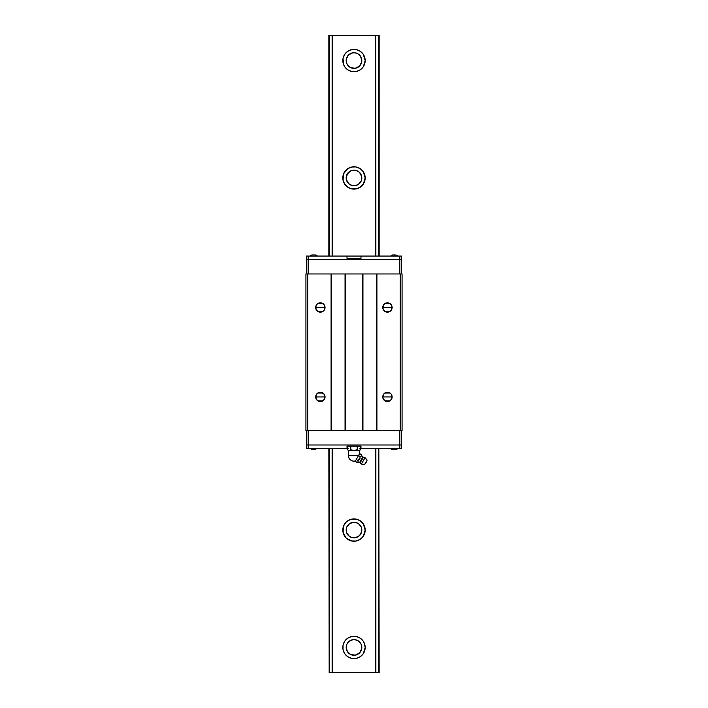 <?xml version="1.0" encoding="UTF-8"?>
<svg xmlns="http://www.w3.org/2000/svg" width="708" height="708" viewBox="0 0 708 708"><rect width="100%" height="100%" fill="white"/><g stroke="black" fill="none" stroke-linecap="round" stroke-linejoin="round"><path stroke-width="1.06" d="M359.655 520.424L363.293 523.858L365.178 530.071A11.178 11.178 0 0 1 354 541.248A11.178 11.178 0 0 1 342.822 530.071A11.178 11.178 0 0 1 354 518.893A11.178 11.178 0 0 1 365.178 530.071L363.293 536.283L360.213 539.363L356.177 541.036L351.425 540.947M351.425 167.053L356.177 166.964L360.213 168.637L363.293 171.717L365.178 177.929A11.178 11.178 0 0 1 354 189.107A11.178 11.178 0 0 1 342.822 177.929A11.178 11.178 0 0 1 354 166.752A11.178 11.178 0 0 1 365.178 177.929L363.293 184.142L359.655 187.576M343.672 64.826L343.035 58.375L344.707 54.339L347.787 51.259L351.823 49.587L356.177 49.587L360.213 51.259L363.293 54.339L365.178 60.552A11.178 11.178 0 0 1 354 71.729A11.178 11.178 0 0 1 342.822 60.552A11.178 11.178 0 0 1 354 49.374A11.178 11.178 0 0 1 365.178 60.552L363.293 66.764L360.213 69.844L356.177 71.517L351.823 71.517L347.787 69.844L344.707 66.764L343.469 64.313M364.328 643.174L365.178 647.448A11.178 11.178 0 0 1 354 658.626A11.178 11.178 0 0 1 342.822 647.448A11.178 11.178 0 0 1 354 636.271A11.178 11.178 0 0 1 365.178 647.448L363.293 653.661L360.213 656.741L356.177 658.413L351.823 658.413L347.787 656.741L344.707 653.661L343.035 649.625L343.035 645.262L344.707 641.236L347.787 638.156L351.823 636.483L356.177 636.483L360.213 638.156L363.293 641.236L364.531 643.687M361.806 61.162L361.823 60.552A7.823 7.823 0 0 1 354 68.375A7.823 7.823 0 0 1 346.177 60.552L346.77 63.543L349.54 66.986M355.522 52.879A7.823 7.823 0 0 0 354 52.728L352.469 52.879A7.823 7.823 0 0 0 346.557 58.145L346.194 61.162M346.557 62.959L346.177 60.552A7.823 7.823 0 0 1 354 52.728A7.823 7.823 0 0 1 361.823 60.552L361.611 62.366L361.443 58.145A7.823 7.823 0 0 0 355.531 52.879L354 52.728A7.823 7.823 0 0 0 352.478 52.879M352.478 655.121A7.823 7.823 0 0 0 354 655.272L355.531 655.121A7.823 7.823 0 0 0 361.443 649.856L361.823 647.448A7.823 7.823 0 0 1 354 655.272A7.823 7.823 0 0 1 346.177 647.448L346.557 649.856A7.823 7.823 0 0 0 352.469 655.121L354 655.272A7.823 7.823 0 0 0 355.522 655.121M346.194 646.838L346.177 647.448A7.823 7.823 0 0 1 354 639.625A7.823 7.823 0 0 1 361.823 647.448L361.806 646.838M361.806 530.673L361.823 530.071A7.823 7.823 0 0 1 354 537.894A7.823 7.823 0 0 1 346.177 530.071L346.77 533.062L349.54 536.496M346.194 529.46L346.194 530.681M346.557 532.478L346.177 530.071A7.823 7.823 0 0 1 354 522.247A7.823 7.823 0 0 1 361.823 530.071L361.806 529.46M352.478 185.611A7.823 7.823 0 0 0 354 185.753L355.531 185.602A7.823 7.823 0 0 0 361.443 180.336L361.823 177.929A7.823 7.823 0 0 1 354 185.753A7.823 7.823 0 0 1 346.177 177.929L346.557 180.336A7.823 7.823 0 0 0 352.469 185.602L354 185.753A7.823 7.823 0 0 0 355.522 185.611M360.974 174.389L361.823 177.929L360.974 174.389L358.602 171.602L355.221 170.203L351.584 170.486L347.663 173.336L346.177 177.929A7.823 7.823 0 0 1 354 170.106A7.823 7.823 0 0 1 361.823 177.929L361.673 179.451M361.443 175.522A7.823 7.823 0 0 0 360.505 173.584L358.345 171.424A7.823 7.823 0 0 0 355.531 170.256L354 170.106A7.823 7.823 0 0 0 352.478 170.256M357.558 170.964L356.416 170.486M351.584 170.486L350.442 170.964M355.522 170.256A7.823 7.823 0 0 0 354 170.106L352.469 170.256A7.823 7.823 0 0 0 349.655 171.424L346.77 174.938L346.177 177.929L346.327 176.416M347.026 174.389L346.557 175.522A7.823 7.823 0 0 1 349.646 171.424L352.469 170.256M347.026 64.101L348.46 66.083L351.009 67.782L355.398 68.251M349.398 66.879L352.779 68.278L355.531 68.225L358.345 67.056L360.434 65.003M350.442 67.525L351.584 67.995M355.221 68.278L359.54 66.083L361.673 62.083M356.416 67.995L357.558 67.525M360.337 65.145L360.974 64.101M347.026 181.478L349.54 184.363M349.398 184.257L352.779 185.664L355.398 185.629M350.442 184.903L351.584 185.372M355.221 185.664L358.602 184.257L360.434 182.39M356.416 185.372L357.558 184.903M360.337 182.522L360.974 181.478M360.974 526.522L358.46 523.637M358.602 523.743L355.221 522.336L352.602 522.371M357.558 523.097L356.416 522.628M352.779 522.336L349.398 523.743L347.566 525.61M351.584 522.628L350.442 523.097M347.663 525.478L347.026 526.522M347.026 533.611L348.46 535.593L351.009 537.301L355.398 537.77M349.398 536.399L352.779 537.797L355.531 537.744L358.345 536.575L360.434 534.522M350.442 537.036L351.584 537.514M355.221 537.797L359.54 535.593L361.673 531.593M356.416 537.514L357.558 537.036M360.337 534.664L360.974 533.611M360.974 643.899L358.46 641.014M358.602 641.121L355.221 639.722L352.602 639.749M357.558 640.475L356.416 640.005M352.779 639.722L349.398 641.121L347.566 642.997M351.584 640.005L350.442 640.475M347.663 642.855L347.026 643.899M379.054 35.4L378.833 256.075L378.833 35.4L378.665 256.075L378.665 35.4L375.789 35.4L375.789 256.075L375.789 35.4L375.461 256.075L375.461 35.4L332.123 35.4L332.123 256.075L332.123 35.4L329.167 35.4L329.167 256.075L328.848 35.4L328.848 256.075L328.848 35.4L332.211 35.4L332.211 256.075L332.211 35.4L332.539 256.075L332.539 35.4L379.054 35.4L379.054 256.075L379.152 35.4L379.152 256.075L379.054 35.4M378.833 448.35L379.152 672.6L378.833 448.35M355.531 185.602L358.345 184.434L361.23 180.929L361.823 177.929L360.505 173.584A7.823 7.823 0 0 0 358.354 171.424L355.531 170.256M346.327 528.549L346.557 527.664M346.327 645.935L346.177 647.448L346.77 644.457L348.469 641.917L351.009 640.218L354 639.625L356.991 640.218L359.531 641.917L361.23 644.457L361.823 647.448L361.443 645.041M329.335 672.6L329.335 448.35L329.335 672.6L332.211 672.6L332.211 448.35L332.211 672.6L329.335 672.6M329.335 256.075L329.335 35.4L329.335 256.075M329.167 448.35L329.167 672.6L329.167 448.35M328.848 448.35L329.167 672.6L328.848 448.35M346.265 59.339L346.557 58.145M361.443 527.664L361.823 530.071L361.23 527.071L359.531 524.54L356.991 522.84L354 522.247L349.655 523.566L346.77 527.071L346.177 530.071L346.389 528.248M346.389 645.634L346.557 645.041M346.557 649.856L346.177 647.448L347.495 651.794L349.655 653.953L352.469 655.121M346.389 649.263L346.274 648.67M346.265 176.717L346.557 175.522M346.557 180.336L346.177 177.929L347.495 182.283L349.655 184.434L352.469 185.602M346.389 179.752L346.274 179.151M361.735 179.142L361.443 180.336M361.611 176.115L361.726 176.717M361.611 62.366L361.443 62.959M361.443 58.145L361.823 60.552L360.505 56.206L358.345 54.047L355.531 52.879M361.611 58.737L361.726 59.33M355.531 655.121L359.531 652.98L361.735 648.661M361.611 531.885L361.443 532.478M378.665 672.6L375.877 672.6L375.877 448.35L375.789 672.6L378.665 672.6L378.665 448.35L378.665 672.6M343.469 643.687L343.672 643.174M347.026 650.988L350.442 654.422L355.221 655.174L359.54 652.98L361.673 648.971M364.531 64.313L364.328 64.826M352.469 52.879L348.469 55.02L346.327 59.03M363.673 183.531L363.301 184.142M360.213 187.231L356.177 188.894L351.54 188.832M348.345 187.576L344.327 183.531M344.707 184.142L343.035 180.115L343.672 173.655L347.787 168.637L351.823 166.964M351.823 541.036L346.097 537.974L343.035 532.248L343.672 525.787L346.097 522.168L348.345 520.424M344.327 524.469L344.699 523.858M347.787 520.769L351.823 519.106L356.46 519.168M363.293 523.858L363.673 524.469M350.442 654.422L351.584 654.891M356.416 654.891L357.558 654.422M360.974 650.988L361.443 649.856M375.877 256.075L375.842 35.4L375.877 256.075M375.789 448.35L375.789 672.6L332.211 672.6L332.539 448.35L332.539 672.6L375.789 672.6L375.789 448.35M332.123 448.35L332.123 672.6L332.123 448.35M360.974 57.012L358.46 54.118M358.602 54.224L355.221 52.826L352.602 52.852M357.558 53.578L356.416 53.109M352.779 52.826L349.398 54.224L347.566 56.1M351.584 53.109L350.442 53.578M347.663 55.959L347.026 57.012M375.461 448.35L375.461 672.6L375.461 448.35M343.672 534.345L343.035 532.248M351.823 519.106L354 518.893M356.177 519.106L360.213 520.769M364.328 525.787L364.965 527.885M356.177 188.894L354 189.107M351.823 188.894L347.787 187.231M343.035 180.115L342.822 177.929M364.328 173.655L364.965 175.752M343.035 649.625L342.822 647.448M324.282 394.365L325.052 396.931A4.682 4.682 0 0 1 320.37 401.613A4.682 4.682 0 0 1 315.688 396.931L325.052 396.931L324.282 399.489M324.291 304.936L325.052 307.493A4.682 4.682 0 0 1 320.37 312.175A4.682 4.682 0 0 1 315.688 307.493L325.052 307.493L324.282 310.06M391.356 304.936L392.126 307.493A4.682 4.682 0 0 1 387.444 312.175A4.682 4.682 0 0 1 382.754 307.493L392.126 307.493L391.356 310.06M391.356 394.365L392.126 396.931A4.682 4.682 0 0 1 387.444 401.613A4.682 4.682 0 0 1 382.754 396.931L392.126 396.931L391.356 399.489M324.229 399.569L323.724 400.197M323.636 400.286L320.37 401.613L317.096 400.286M322.945 400.834L317.786 400.834M317.007 400.188L316.503 399.569M316.449 399.489L315.688 396.931L316.449 394.365M324.229 310.139L323.724 310.759M323.636 310.847L320.37 312.175L317.096 310.847M322.945 311.405L317.786 311.405M317.007 310.759L316.503 310.139M316.449 310.06L315.688 307.493L316.449 304.936M391.303 310.139L390.798 310.759M390.71 310.847L390.064 311.37M383.524 310.06L382.754 307.493A4.682 4.682 0 0 1 387.444 302.812A4.682 4.682 0 0 1 392.126 307.493L391.763 309.29L390.037 311.387L384.86 311.405L382.851 308.414L383.524 304.936M384.816 311.37L384.17 310.847M384.081 310.759L383.577 310.139M391.303 399.569L390.798 400.197M390.71 400.286L390.064 400.808M383.524 399.489L382.754 396.931A4.682 4.682 0 0 1 387.444 392.25A4.682 4.682 0 0 1 392.126 396.931L391.763 398.719L390.037 400.816L384.86 400.834L382.851 397.843L383.524 394.365M384.816 400.808L384.17 400.286M384.081 400.188L383.577 399.577M387.444 396.931L382.754 396.931L383.116 395.135L384.842 393.037L390.019 393.02L391.329 394.329L392.126 396.931L387.444 396.931M383.577 394.285L384.081 393.666M384.17 393.577L384.816 393.055M390.064 393.055L390.71 393.577M390.798 393.666L391.303 394.285M387.444 307.493L382.754 307.493L383.55 304.891L384.842 303.599L390.019 303.59L391.329 304.891L392.126 307.493L387.444 307.493M383.577 304.847L384.081 304.228M384.17 304.139L384.816 303.617M390.064 303.617L390.71 304.139M390.798 304.228L391.303 304.847M320.37 307.493L315.688 307.493A4.682 4.682 0 0 1 320.37 302.812A4.682 4.682 0 0 1 325.052 307.493L320.37 307.493M316.503 304.856L317.007 304.228M317.096 304.139L320.37 302.812L323.636 304.139M317.786 303.59L322.945 303.59M323.724 304.228L324.229 304.847M320.37 396.931L315.688 396.931A4.682 4.682 0 0 1 320.37 392.25A4.682 4.682 0 0 1 325.052 396.931L320.37 396.931M316.503 394.285L317.007 393.666M317.096 393.577L317.742 393.055M317.786 393.02L322.945 393.02M322.99 393.055L323.636 393.577M323.724 393.666L324.229 394.285M376.355 430.464L376.913 430.464L376.913 273.961L376.355 273.961L376.355 430.464L376.355 273.961L362.381 273.961L362.381 430.464L362.947 430.464L362.947 273.961L362.947 430.464L376.355 430.464L362.381 430.464L362.381 273.961L345.053 273.961L345.053 430.464L345.619 430.464L345.619 273.961L345.619 430.464L362.381 430.464L345.053 430.464L345.053 273.961L331.087 273.961L331.087 430.464L331.645 430.464L331.645 273.961L331.645 430.464L345.053 430.464L331.087 430.464L331.087 273.961L305.927 273.961L305.927 430.464L307.723 430.464L307.723 273.961L307.723 430.464L331.087 430.464L305.927 430.464L305.927 273.961L376.913 273.961L376.913 430.464L400.277 430.464L400.277 273.961L376.913 273.961L402.073 273.961L400.277 273.961L400.277 430.464L402.073 430.464L402.073 273.961L402.073 430.464L376.355 430.464M390.037 311.387L387.444 312.175L384.842 311.387M384.842 303.599L387.444 302.812L390.037 303.599M390.037 400.816L387.444 401.613L384.842 400.816M384.842 393.037L387.444 392.25L390.037 393.037M317.768 400.816L316.042 398.719L316.042 395.135L317.768 393.037L320.37 392.25L323.68 393.621L324.954 396.011L324.689 398.719L322.963 400.816M322.963 303.599L324.255 304.891L325.052 307.493L324.689 309.29L322.963 311.387M317.768 311.387L316.042 309.29L315.688 307.493L316.476 304.891L317.768 303.599M348.194 448.35L306.493 448.35L306.493 444.996L401.507 444.996L306.493 444.996L306.493 430.464L306.493 444.996L308.166 444.996L308.166 430.464L308.166 444.996L399.834 444.996L399.834 430.464L399.834 448.35L359.806 448.35M401.507 430.464L401.507 444.996L401.507 430.464M360.85 256.075L347.017 256.075L347.017 258.305L347.017 256.075L306.493 256.075L308.166 256.075L308.166 259.429L306.493 259.429L308.166 259.429L306.493 259.429L306.493 256.075L306.493 273.961L306.493 259.429L308.166 259.429L308.166 273.961L308.166 259.429L399.834 259.429L399.834 273.961L399.834 259.429L401.507 259.429L401.507 273.961L401.507 259.429L399.834 259.429L401.507 259.429L401.507 256.075L401.507 259.429L308.166 259.429L399.834 259.429L399.834 256.075L401.507 256.075L399.834 256.075L399.834 259.429L308.166 259.429L308.166 256.075L360.983 256.075L360.983 258.305L360.983 256.075L399.834 256.075L360.983 256.075M317.414 448.35L314.954 449.456M313.759 448.35L313.759 449.43L314.591 449.465L312.918 449.465L313.759 449.43L313.759 448.35M392.984 449.456L392.568 449.43A2.797 2.797 0 0 1 390.586 448.35A2.797 2.797 0 0 0 392.568 449.465L395.922 449.465A2.797 2.797 0 0 0 397.905 448.35A2.797 2.797 0 0 1 395.922 449.465L395.498 449.456M312.582 449.456L313.334 449.456M314.255 449.456L313.759 449.43M347.017 448.35L347.017 446.111L360.983 446.111L347.017 446.111L347.017 448.35L308.166 448.35L308.166 444.996L401.507 444.996L399.834 444.996L399.834 448.35L401.507 448.35L401.507 444.996L401.507 448.35L360.983 448.35L360.983 446.111L360.983 448.35L360.452 448.35M308.166 444.996L308.166 448.35L306.493 448.35L306.493 444.996L308.166 444.996M392.568 254.995L393.046 254.969M394.241 256.075L394.241 254.995L393.409 254.96L395.082 254.96L394.241 254.995L394.241 256.075M315.016 254.969L315.432 254.969A2.797 2.797 0 0 1 317.414 256.075A2.797 2.797 0 0 0 315.432 254.96L312.078 254.96A2.797 2.797 0 0 0 310.095 256.075A2.797 2.797 0 0 1 312.078 254.96L312.502 254.969M395.418 254.969L394.666 254.969M393.745 254.969L394.241 254.995M395.922 254.96L397.905 256.075M347.017 258.305L360.983 258.305L347.017 258.305M363.39 457.218A0.894 0.894 0 0 1 362.983 457.103A0.894 0.894 0 0 0 363.39 457.218L360.098 462.908A0.894 0.894 0 0 0 359.797 462.616A0.894 0.894 0 0 1 360.098 462.908A3.69 3.69 0 0 0 361.354 464.094L365.045 457.704L367.151 460.085L365.045 457.704A3.69 3.69 0 0 0 363.39 457.218L360.098 462.908A3.69 3.69 0 0 0 361.354 464.094L364.47 464.731L361.354 464.094L365.045 457.704A3.69 3.69 0 0 0 363.39 457.218M359.797 462.616L362.983 457.103L359.797 462.616A0.894 0.894 0 0 0 359.576 462.528L362.797 456.952A0.894 0.894 0 0 0 362.983 457.103A0.894 0.894 0 0 1 362.797 456.952L359.576 462.528A6.708 6.708 0 0 0 356.77 462.404L358.08 461.855L357.894 460.448L359.77 458.926L360.151 456.536L361.469 455.987L361.284 454.58A6.708 6.708 0 0 0 362.797 456.952A6.708 6.708 0 0 1 361.284 454.58L361.461 455.987L360.151 456.536L359.779 458.917L357.894 460.448L358.08 461.864L356.77 462.404A6.708 6.708 0 0 1 359.576 462.528A0.894 0.894 0 0 1 359.797 462.616M355.894 460.138L356.257 459.501L357.894 460.448L356.257 459.501L357.788 456.864L355.496 460.828L358.514 455.589L348.407 455.589C348.743 458.988 350.602 460.846 354 461.182L355.416 460.961M359.275 450.518L359.593 453.731L359.593 450.589L358.859 450.589L360.452 449.722L359.682 450.341L360.452 449.722L360.452 446.111L360.452 449.722L359.682 450.341L354.035 450.589L357.23 449.722L357.23 446.111L357.23 449.722L354.858 450.518L348.407 450.589L348.407 455.589L348.522 450.589M361.284 454.58L359.646 453.633L358.514 455.589L360.151 456.536L358.514 455.589L359.646 453.633L361.522 455.341L361.248 456.218L360.151 456.536L359.779 458.917L358.425 460.147L360.009 458.359L359.407 459.404M366.098 462.581L366.257 461.634A1.363 1.363 0 0 1 365.363 463.182L366.098 462.581M361.416 454.961L361.461 455.987L360.549 456.465M358.027 460.828L358.08 461.864L357.168 462.333L355.133 461.457L357.168 462.333M358.133 461.209L357.859 462.085M364.47 464.731L367.151 460.085L364.47 464.731M361.522 455.341L361.248 456.218L360.151 456.536L359.779 458.917M357.894 460.448L358.425 460.147M355.389 461.005A5.593 5.593 0 0 1 348.407 455.589L358.514 455.589L357.39 457.545M355.496 460.828L355.133 461.457L355.496 460.828M347.548 446.111L347.548 449.722L348.318 450.341L347.548 449.722L347.548 446.111M359.593 450.589L348.725 450.518M350.77 446.111L350.77 449.722L349.593 450.518L350.77 449.722L350.77 446.111M350.77 449.722L353.965 450.589L351.106 449.881M358.514 455.589L357.788 456.864L358.514 455.589M356.991 458.235L356.389 459.28M357.23 449.722L356.398 450.093M348.318 450.341L349.141 450.589M312.078 449.465L310.095 448.35M390.586 256.075L392.568 254.96"/></g></svg>
